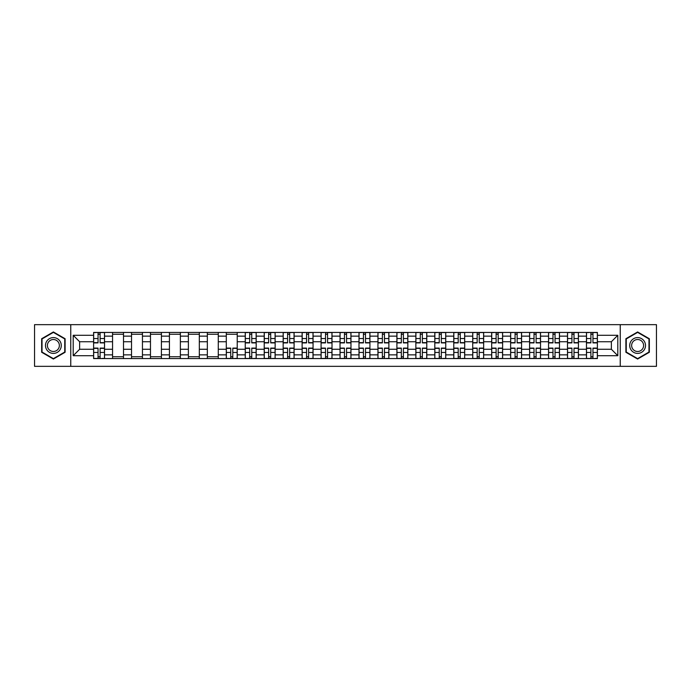<?xml version="1.0" encoding="UTF-8"?>
<svg xmlns="http://www.w3.org/2000/svg" width="691" height="691" viewBox="0 0 691 691"><rect width="100%" height="100%" fill="white"/><g stroke="black" fill="none" stroke-linecap="round" stroke-linejoin="round"><path stroke-width="1.04" d="M620.242 366.342L656.45 366.342L656.45 324.658L34.55 324.658L34.55 366.342L620.242 366.342L620.242 324.658M112.564 358.56L112.564 336.146L104.54 336.146L104.54 358.56M104.54 336.146L104.54 332.44M112.564 336.146L112.564 332.44M123.499 332.44L123.499 358.56M131.515 358.56L131.515 332.44M142.45 332.44L142.45 358.56M150.474 358.56L150.474 332.44M161.409 332.44L161.409 358.56M169.425 358.56L169.425 332.44M180.368 332.44L180.368 358.56M188.384 358.56L188.384 332.44M199.319 332.44L199.319 358.56M207.343 358.56L207.343 332.44M218.278 332.44L218.278 358.56M226.294 358.56L226.294 332.44M237.229 332.44L237.229 358.56M245.253 358.56L245.253 332.44M256.188 332.44L256.188 358.56M264.212 358.56L264.212 332.44M275.148 332.44L275.148 358.56M283.163 358.56L283.163 332.44M294.098 332.44L294.098 358.56M302.122 358.56L302.122 332.44M313.058 332.44L313.058 358.56M321.073 358.56L321.073 332.44M332.008 332.44L332.008 358.56M340.032 358.56L340.032 332.44M350.968 332.44L350.968 358.56M358.992 358.56L358.992 332.44M369.927 332.44L369.927 358.56M377.942 358.56L377.942 332.44M388.878 332.44L388.878 358.56M396.902 358.56L396.902 332.44M407.837 332.44L407.837 358.56M415.852 358.56L415.852 332.44M426.788 332.44L426.788 358.56M434.812 358.56L434.812 332.44M445.747 332.44L445.747 358.56M453.771 358.56L453.771 332.44M464.706 332.44L464.706 358.56M472.722 358.56L472.722 332.44M483.657 332.44L483.657 358.56M491.681 358.56L491.681 332.44M502.616 332.44L502.616 358.56M510.632 358.56L510.632 332.44M521.575 332.44L521.575 358.56M529.591 358.56L529.591 332.44M540.526 332.44L540.526 358.56M548.55 358.56L548.55 332.44M559.485 332.44L559.485 358.56M567.501 358.56L567.501 332.44M578.436 332.44L578.436 358.56M586.46 358.56L586.46 332.44M586.46 349.266L578.436 349.266M567.501 349.266L559.485 349.266M548.55 349.266L540.526 349.266M529.591 349.266L521.575 349.266M510.632 349.266L502.616 349.266M491.681 349.266L483.657 349.266M472.722 349.266L464.706 349.266M453.771 349.266L445.747 349.266M434.812 349.266L426.788 349.266M415.852 349.266L407.837 349.266M396.902 349.266L388.878 349.266M377.942 349.266L369.927 349.266M358.992 349.266L350.968 349.266M340.032 349.266L332.008 349.266M321.073 349.266L313.058 349.266M302.122 349.266L294.098 349.266M283.163 349.266L275.148 349.266M264.212 349.266L256.188 349.266M245.253 349.266L237.229 349.266M226.294 349.266L218.278 349.266M207.343 349.266L199.319 349.266M188.384 349.266L180.368 349.266M169.425 349.266L161.409 349.266M150.474 349.266L142.45 349.266M131.515 349.266L123.499 349.266M112.564 349.266L104.54 349.266M586.46 341.734L578.436 341.734M567.501 341.734L559.485 341.734M548.55 341.734L540.526 341.734M529.591 341.734L521.575 341.734M510.632 341.734L502.616 341.734M491.681 341.734L483.657 341.734M472.722 341.734L464.706 341.734M453.771 341.734L445.747 341.734M434.812 341.734L426.788 341.734M415.852 341.734L407.837 341.734M396.902 341.734L388.878 341.734M377.942 341.734L369.927 341.734M358.992 341.734L350.968 341.734M340.032 341.734L332.008 341.734M321.073 341.734L313.058 341.734M302.122 341.734L294.098 341.734M283.163 341.734L275.148 341.734M264.212 341.734L256.188 341.734M245.253 341.734L237.229 341.734M226.294 341.734L218.278 341.734M207.343 341.734L199.319 341.734M188.384 341.734L180.368 341.734M169.425 341.734L161.409 341.734M150.474 341.734L142.45 341.734M131.515 341.734L123.499 341.734M112.564 341.734L104.54 341.734M79.629 349.266L93.605 349.266L93.605 341.734L79.629 341.734L79.629 349.266L73.194 355.71L73.194 335.29L93.605 335.29L93.605 341.734M597.395 341.734L597.395 349.266L611.371 349.266L611.371 341.734L597.395 341.734L597.395 332.44L93.605 332.44L93.605 335.29M597.395 335.29L617.806 335.29L617.806 355.71L597.395 355.71L597.395 349.266M93.605 349.266L93.605 358.56L597.395 358.56L597.395 355.71M93.605 355.71L73.194 355.71M70.758 366.342L70.758 324.658M65.109 338.728L53.388 331.956L41.659 338.728L41.659 352.272L53.388 359.044L65.109 352.272L65.109 338.728M649.341 338.728L637.612 331.956L625.891 338.728L625.891 352.272L637.612 359.044L649.341 352.272L649.341 338.728M100.109 356.737L98.044 356.737M98.044 334.263L100.109 334.263M123.499 356.737L112.564 356.737M112.564 334.263L123.499 334.263M142.45 356.737L131.515 356.737M131.515 334.263L142.45 334.263M161.409 356.737L150.474 356.737M150.474 334.263L161.409 334.263M180.368 356.737L169.425 356.737M169.425 334.263L180.368 334.263M199.319 356.737L188.384 356.737M188.384 334.263L199.319 334.263M218.278 356.737L207.343 356.737M207.343 334.263L218.278 334.263M232.798 356.737L230.734 356.737M226.294 334.263L237.229 334.263M251.757 356.737L249.684 356.737M249.684 334.263L251.757 334.263M270.708 356.737L268.644 356.737M268.644 334.263L270.708 334.263M289.667 356.737L287.603 356.737M287.603 334.263L289.667 334.263M308.618 356.737L306.554 356.737M306.554 334.263L308.618 334.263M327.577 356.737L325.513 356.737M325.513 334.263L327.577 334.263M346.536 356.737L344.464 356.737M344.464 334.263L346.536 334.263M365.487 356.737L363.423 356.737M363.423 334.263L365.487 334.263M384.446 356.737L382.382 356.737M382.382 334.263L384.446 334.263M403.397 356.737L401.333 356.737M401.333 334.263L403.397 334.263M422.356 356.737L420.292 356.737M420.292 334.263L422.356 334.263M441.316 356.737L439.243 356.737M439.243 334.263L441.316 334.263M460.266 356.737L458.202 356.737M458.202 334.263L460.266 334.263M479.226 356.737L477.161 356.737M477.161 334.263L479.226 334.263M498.176 356.737L496.112 356.737M496.112 334.263L498.176 334.263M517.136 356.737L515.071 356.737M515.071 334.263L517.136 334.263M536.095 356.737L534.022 356.737M534.022 334.263L536.095 334.263M555.046 356.737L552.981 356.737M552.981 334.263L555.046 334.263M574.005 356.737L571.941 356.737M571.941 334.263L574.005 334.263M592.956 356.737L590.891 356.737M590.891 334.263L592.956 334.263M73.194 335.29L79.629 341.734M611.371 349.266L617.806 355.71M611.371 341.734L617.806 335.29M100.109 342.891L100.109 332.561L104.479 332.561L104.479 342.891L100.109 342.891M98.044 334.142L100.109 334.142M96.222 332.561L93.665 332.561L93.665 342.891L98.044 342.891L98.044 332.561L101.931 332.561M98.044 348.109L98.044 358.439L93.665 358.439L93.665 348.109L98.044 348.109M100.109 356.858L98.044 356.858M101.931 358.439L104.479 358.439L104.479 348.109L100.109 348.109L100.109 358.439L96.222 358.439M46.547 349.447A7.895 7.895 0 0 0 57.336 352.341A7.895 7.895 0 0 0 60.221 341.553A7.895 7.895 0 0 0 49.432 338.659A7.895 7.895 0 0 0 46.547 349.447M48.206 348.489A5.977 5.977 0 0 0 56.377 350.683A5.977 5.977 0 0 0 58.562 342.511A5.977 5.977 0 0 0 50.391 340.317A5.977 5.977 0 0 0 48.206 348.489M53.388 332.38L64.747 338.944L64.747 352.056L53.388 358.62L42.021 352.056L42.021 338.944L53.388 332.38M630.779 349.447A7.895 7.895 0 0 0 641.568 352.341A7.895 7.895 0 0 0 644.453 341.553A7.895 7.895 0 0 0 633.664 338.659A7.895 7.895 0 0 0 630.779 349.447M632.438 348.489A5.977 5.977 0 0 0 640.609 350.683A5.977 5.977 0 0 0 642.794 342.511A5.977 5.977 0 0 0 634.623 340.317A5.977 5.977 0 0 0 632.438 348.489M637.612 332.38L648.979 338.944L648.979 352.056L637.612 358.62L626.253 352.056L626.253 338.944L637.612 332.38M251.757 342.891L251.757 332.561L256.128 332.561L256.128 342.891L251.757 342.891M249.684 334.142L251.757 334.142M247.862 332.561L245.314 332.561L245.314 342.891L249.684 342.891L249.684 332.561L253.58 332.561M270.708 342.891L270.708 332.561L275.087 332.561L275.087 342.891L270.708 342.891M268.644 334.142L270.708 334.142M266.821 332.561L264.273 332.561L264.273 342.891L268.644 342.891L268.644 332.561L272.53 332.561M289.667 342.891L289.667 332.561L294.038 332.561L294.038 342.891L289.667 342.891M287.603 334.142L289.667 334.142M285.78 332.561L283.224 332.561L283.224 342.891L287.603 342.891L287.603 332.561L291.49 332.561M308.618 342.891L308.618 332.561L312.997 332.561L312.997 342.891L308.618 342.891M306.554 334.142L308.618 334.142M304.731 332.561L302.183 332.561L302.183 342.891L306.554 342.891L306.554 332.561L310.44 332.561M327.577 342.891L327.577 332.561L331.948 332.561L331.948 342.891L327.577 342.891M325.513 334.142L327.577 334.142M323.69 332.561L321.134 332.561L321.134 342.891L325.513 342.891L325.513 332.561L329.4 332.561M346.536 342.891L346.536 332.561L350.907 332.561L350.907 342.891L346.536 342.891M344.464 334.142L346.536 334.142M342.641 332.561L340.093 332.561L340.093 342.891L344.464 342.891L344.464 332.561L348.359 332.561M365.487 342.891L365.487 332.561L369.866 332.561L369.866 342.891L365.487 342.891M363.423 334.142L365.487 334.142M361.6 332.561L359.052 332.561L359.052 342.891L363.423 342.891L363.423 332.561L367.31 332.561M384.446 342.891L384.446 332.561L388.817 332.561L388.817 342.891L384.446 342.891M382.382 334.142L384.446 334.142M380.56 332.561L378.003 332.561L378.003 342.891L382.382 342.891L382.382 332.561L386.269 332.561M403.397 342.891L403.397 332.561L407.776 332.561L407.776 342.891L403.397 342.891M401.333 334.142L403.397 334.142M399.51 332.561L396.962 332.561L396.962 342.891L401.333 342.891L401.333 332.561L405.22 332.561M422.356 342.891L422.356 332.561L426.727 332.561L426.727 342.891L422.356 342.891M420.292 334.142L422.356 334.142M418.47 332.561L415.913 332.561L415.913 342.891L420.292 342.891L420.292 332.561L424.179 332.561M441.316 342.891L441.316 332.561L445.686 332.561L445.686 342.891L441.316 342.891M439.243 334.142L441.316 334.142M437.42 332.561L434.872 332.561L434.872 342.891L439.243 342.891L439.243 332.561L443.138 332.561M460.266 342.891L460.266 332.561L464.646 332.561L464.646 342.891L460.266 342.891M458.202 334.142L460.266 334.142M456.38 332.561L453.832 332.561L453.832 342.891L458.202 342.891L458.202 332.561L462.089 332.561M479.226 342.891L479.226 332.561L483.596 332.561L483.596 342.891L479.226 342.891M477.161 334.142L479.226 334.142M475.339 332.561L472.782 332.561L472.782 342.891L477.161 342.891L477.161 332.561L481.048 332.561M498.176 342.891L498.176 332.561L502.556 332.561L502.556 342.891L498.176 342.891M496.112 334.142L498.176 334.142M494.29 332.561L491.742 332.561L491.742 342.891L496.112 342.891L496.112 332.561L499.999 332.561M230.734 348.109L230.734 358.439L226.354 358.439L226.354 348.109L230.734 348.109M232.798 356.858L230.734 356.858M234.62 358.439L237.168 358.439L237.168 348.109L232.798 348.109L232.798 358.439L228.911 358.439M249.684 348.109L249.684 358.439L245.314 358.439L245.314 348.109L249.684 348.109M251.757 356.858L249.684 356.858M253.58 358.439L256.128 358.439L256.128 348.109L251.757 348.109L251.757 358.439L247.862 358.439M268.644 348.109L268.644 358.439L264.273 358.439L264.273 348.109L268.644 348.109M270.708 356.858L268.644 356.858M272.53 358.439L275.087 358.439L275.087 348.109L270.708 348.109L270.708 358.439L266.821 358.439M287.603 348.109L287.603 358.439L283.224 358.439L283.224 348.109L287.603 348.109M289.667 356.858L287.603 356.858M291.49 358.439L294.038 358.439L294.038 348.109L289.667 348.109L289.667 358.439L285.78 358.439M306.554 348.109L306.554 358.439L302.183 358.439L302.183 348.109L306.554 348.109M308.618 356.858L306.554 356.858M310.44 358.439L312.997 358.439L312.997 348.109L308.618 348.109L308.618 358.439L304.731 358.439M325.513 348.109L325.513 358.439L321.134 358.439L321.134 348.109L325.513 348.109M327.577 356.858L325.513 356.858M329.4 358.439L331.948 358.439L331.948 348.109L327.577 348.109L327.577 358.439L323.69 358.439M344.464 348.109L344.464 358.439L340.093 358.439L340.093 348.109L344.464 348.109M346.536 356.858L344.464 356.858M348.359 358.439L350.907 358.439L350.907 348.109L346.536 348.109L346.536 358.439L342.641 358.439M363.423 348.109L363.423 358.439L359.052 358.439L359.052 348.109L363.423 348.109M365.487 356.858L363.423 356.858M367.31 358.439L369.866 358.439L369.866 348.109L365.487 348.109L365.487 358.439L361.6 358.439M382.382 348.109L382.382 358.439L378.003 358.439L378.003 348.109L382.382 348.109M384.446 356.858L382.382 356.858M386.269 358.439L388.817 358.439L388.817 348.109L384.446 348.109L384.446 358.439L380.56 358.439M401.333 348.109L401.333 358.439L396.962 358.439L396.962 348.109L401.333 348.109M403.397 356.858L401.333 356.858M405.22 358.439L407.776 358.439L407.776 348.109L403.397 348.109L403.397 358.439L399.51 358.439M420.292 348.109L420.292 358.439L415.913 358.439L415.913 348.109L420.292 348.109M422.356 356.858L420.292 356.858M424.179 358.439L426.727 358.439L426.727 348.109L422.356 348.109L422.356 358.439L418.47 358.439M439.243 348.109L439.243 358.439L434.872 358.439L434.872 348.109L439.243 348.109M441.316 356.858L439.243 356.858M443.138 358.439L445.686 358.439L445.686 348.109L441.316 348.109L441.316 358.439L437.42 358.439M458.202 348.109L458.202 358.439L453.832 358.439L453.832 348.109L458.202 348.109M460.266 356.858L458.202 356.858M462.089 358.439L464.646 358.439L464.646 348.109L460.266 348.109L460.266 358.439L456.38 358.439M477.161 348.109L477.161 358.439L472.782 358.439L472.782 348.109L477.161 348.109M479.226 356.858L477.161 356.858M481.048 358.439L483.596 358.439L483.596 348.109L479.226 348.109L479.226 358.439L475.339 358.439M496.112 348.109L496.112 358.439L491.742 358.439L491.742 348.109L496.112 348.109M498.176 356.858L496.112 356.858M499.999 358.439L502.556 358.439L502.556 348.109L498.176 348.109L498.176 358.439L494.29 358.439M517.136 342.891L517.136 332.561L521.506 332.561L521.506 342.891L517.136 342.891M515.071 334.142L517.136 334.142M513.249 332.561L510.692 332.561L510.692 342.891L515.071 342.891L515.071 332.561L518.958 332.561M515.071 348.109L515.071 358.439L510.692 358.439L510.692 348.109L515.071 348.109M517.136 356.858L515.071 356.858M518.958 358.439L521.506 358.439L521.506 348.109L517.136 348.109L517.136 358.439L513.249 358.439M536.095 342.891L536.095 332.561L540.466 332.561L540.466 342.891L536.095 342.891M534.022 334.142L536.095 334.142M532.2 332.561L529.652 332.561L529.652 342.891L534.022 342.891L534.022 332.561L537.918 332.561M534.022 348.109L534.022 358.439L529.652 358.439L529.652 348.109L534.022 348.109M536.095 356.858L534.022 356.858M537.918 358.439L540.466 358.439L540.466 348.109L536.095 348.109L536.095 358.439L532.2 358.439M555.046 342.891L555.046 332.561L559.425 332.561L559.425 342.891L555.046 342.891M552.981 334.142L555.046 334.142M551.159 332.561L548.611 332.561L548.611 342.891L552.981 342.891L552.981 332.561L556.868 332.561M552.981 348.109L552.981 358.439L548.611 358.439L548.611 348.109L552.981 348.109M555.046 356.858L552.981 356.858M556.868 358.439L559.425 358.439L559.425 348.109L555.046 348.109L555.046 358.439L551.159 358.439M574.005 342.891L574.005 332.561L578.376 332.561L578.376 342.891L574.005 342.891M571.941 334.142L574.005 334.142M570.118 332.561L567.561 332.561L567.561 342.891L571.941 342.891L571.941 332.561L575.828 332.561M571.941 348.109L571.941 358.439L567.561 358.439L567.561 348.109L571.941 348.109M574.005 356.858L571.941 356.858M575.828 358.439L578.376 358.439L578.376 348.109L574.005 348.109L574.005 358.439L570.118 358.439M592.956 342.891L592.956 332.561L597.335 332.561L597.335 342.891L592.956 342.891M590.891 334.142L592.956 334.142M589.069 332.561L586.521 332.561L586.521 342.891L590.891 342.891L590.891 332.561L594.778 332.561M590.891 348.109L590.891 358.439L586.521 358.439L586.521 348.109L590.891 348.109M592.956 356.858L590.891 356.858M594.778 358.439L597.335 358.439L597.335 348.109L592.956 348.109L592.956 358.439L589.069 358.439M567.501 336.146L559.485 336.146M548.55 336.146L540.526 336.146M529.591 336.146L521.575 336.146M510.632 336.146L502.616 336.146M491.681 336.146L483.657 336.146M472.722 336.146L464.706 336.146M453.771 336.146L445.747 336.146M434.812 336.146L426.788 336.146M415.852 336.146L407.837 336.146M396.902 336.146L388.878 336.146M377.942 336.146L369.927 336.146M358.992 336.146L350.968 336.146M340.032 336.146L332.008 336.146M321.073 336.146L313.058 336.146M302.122 336.146L294.098 336.146M283.163 336.146L275.148 336.146M264.212 336.146L256.188 336.146M245.253 336.146L237.229 336.146M226.294 336.146L218.278 336.146M207.343 336.146L199.319 336.146M188.384 336.146L180.368 336.146M169.425 336.146L161.409 336.146M150.474 336.146L142.45 336.146M131.515 336.146L123.499 336.146M586.46 336.146L578.436 336.146M567.501 354.854L559.485 354.854M548.55 354.854L540.526 354.854M529.591 354.854L521.575 354.854M510.632 354.854L502.616 354.854M491.681 354.854L483.657 354.854M472.722 354.854L464.706 354.854M453.771 354.854L445.747 354.854M434.812 354.854L426.788 354.854M415.852 354.854L407.837 354.854M396.902 354.854L388.878 354.854M377.942 354.854L369.927 354.854M358.992 354.854L350.968 354.854M340.032 354.854L332.008 354.854M321.073 354.854L313.058 354.854M302.122 354.854L294.098 354.854M283.163 354.854L275.148 354.854M264.212 354.854L256.188 354.854M245.253 354.854L237.229 354.854M226.294 354.854L218.278 354.854M207.343 354.854L199.319 354.854M188.384 354.854L180.368 354.854M169.425 354.854L161.409 354.854M150.474 354.854L142.45 354.854M131.515 354.854L123.499 354.854M112.564 354.854L104.54 354.854M586.46 354.854L578.436 354.854M100.109 342.632L104.479 342.632M100.109 338.53L104.479 338.53M93.665 342.632L98.044 342.632M93.665 338.53L98.044 338.53M98.044 348.368L93.665 348.368M98.044 352.47L93.665 352.47M104.479 348.368L100.109 348.368M104.479 352.47L100.109 352.47M251.757 342.632L256.128 342.632M251.757 338.53L256.128 338.53M245.314 342.632L249.684 342.632M245.314 338.53L249.684 338.53M270.708 342.632L275.087 342.632M270.708 338.53L275.087 338.53M264.273 342.632L268.644 342.632M264.273 338.53L268.644 338.53M289.667 342.632L294.038 342.632M289.667 338.53L294.038 338.53M283.224 342.632L287.603 342.632M283.224 338.53L287.603 338.53M308.618 342.632L312.997 342.632M308.618 338.53L312.997 338.53M302.183 342.632L306.554 342.632M302.183 338.53L306.554 338.53M327.577 342.632L331.948 342.632M327.577 338.53L331.948 338.53M321.134 342.632L325.513 342.632M321.134 338.53L325.513 338.53M346.536 342.632L350.907 342.632M346.536 338.53L350.907 338.53M340.093 342.632L344.464 342.632M340.093 338.53L344.464 338.53M365.487 342.632L369.866 342.632M365.487 338.53L369.866 338.53M359.052 342.632L363.423 342.632M359.052 338.53L363.423 338.53M384.446 342.632L388.817 342.632M384.446 338.53L388.817 338.53M378.003 342.632L382.382 342.632M378.003 338.53L382.382 338.53M403.397 342.632L407.776 342.632M403.397 338.53L407.776 338.53M396.962 342.632L401.333 342.632M396.962 338.53L401.333 338.53M422.356 342.632L426.727 342.632M422.356 338.53L426.727 338.53M415.913 342.632L420.292 342.632M415.913 338.53L420.292 338.53M441.316 342.632L445.686 342.632M441.316 338.53L445.686 338.53M434.872 342.632L439.243 342.632M434.872 338.53L439.243 338.53M460.266 342.632L464.646 342.632M460.266 338.53L464.646 338.53M453.832 342.632L458.202 342.632M453.832 338.53L458.202 338.53M479.226 342.632L483.596 342.632M479.226 338.53L483.596 338.53M472.782 342.632L477.161 342.632M472.782 338.53L477.161 338.53M498.176 342.632L502.556 342.632M498.176 338.53L502.556 338.53M491.742 342.632L496.112 342.632M491.742 338.53L496.112 338.53M230.734 348.368L226.354 348.368M230.734 352.47L226.354 352.47M237.168 348.368L232.798 348.368M237.168 352.47L232.798 352.47M249.684 348.368L245.314 348.368M249.684 352.47L245.314 352.47M256.128 348.368L251.757 348.368M256.128 352.47L251.757 352.47M268.644 348.368L264.273 348.368M268.644 352.47L264.273 352.47M275.087 348.368L270.708 348.368M275.087 352.47L270.708 352.47M287.603 348.368L283.224 348.368M287.603 352.47L283.224 352.47M294.038 348.368L289.667 348.368M294.038 352.47L289.667 352.47M306.554 348.368L302.183 348.368M306.554 352.47L302.183 352.47M312.997 348.368L308.618 348.368M312.997 352.47L308.618 352.47M325.513 348.368L321.134 348.368M325.513 352.47L321.134 352.47M331.948 348.368L327.577 348.368M331.948 352.47L327.577 352.47M344.464 348.368L340.093 348.368M344.464 352.47L340.093 352.47M350.907 348.368L346.536 348.368M350.907 352.47L346.536 352.47M363.423 348.368L359.052 348.368M363.423 352.47L359.052 352.47M369.866 348.368L365.487 348.368M369.866 352.47L365.487 352.47M382.382 348.368L378.003 348.368M382.382 352.47L378.003 352.47M388.817 348.368L384.446 348.368M388.817 352.47L384.446 352.47M401.333 348.368L396.962 348.368M401.333 352.47L396.962 352.47M407.776 348.368L403.397 348.368M407.776 352.47L403.397 352.47M420.292 348.368L415.913 348.368M420.292 352.47L415.913 352.47M426.727 348.368L422.356 348.368M426.727 352.47L422.356 352.47M439.243 348.368L434.872 348.368M439.243 352.47L434.872 352.47M445.686 348.368L441.316 348.368M445.686 352.47L441.316 352.47M458.202 348.368L453.832 348.368M458.202 352.47L453.832 352.47M464.646 348.368L460.266 348.368M464.646 352.47L460.266 352.47M477.161 348.368L472.782 348.368M477.161 352.47L472.782 352.47M483.596 348.368L479.226 348.368M483.596 352.47L479.226 352.47M496.112 348.368L491.742 348.368M496.112 352.47L491.742 352.47M502.556 348.368L498.176 348.368M502.556 352.47L498.176 352.47M517.136 342.632L521.506 342.632M517.136 338.53L521.506 338.53M510.692 342.632L515.071 342.632M510.692 338.53L515.071 338.53M515.071 348.368L510.692 348.368M515.071 352.47L510.692 352.47M521.506 348.368L517.136 348.368M521.506 352.47L517.136 352.47M536.095 342.632L540.466 342.632M536.095 338.53L540.466 338.53M529.652 342.632L534.022 342.632M529.652 338.53L534.022 338.53M534.022 348.368L529.652 348.368M534.022 352.47L529.652 352.47M540.466 348.368L536.095 348.368M540.466 352.47L536.095 352.47M555.046 342.632L559.425 342.632M555.046 338.53L559.425 338.53M548.611 342.632L552.981 342.632M548.611 338.53L552.981 338.53M552.981 348.368L548.611 348.368M552.981 352.47L548.611 352.47M559.425 348.368L555.046 348.368M559.425 352.47L555.046 352.47M574.005 342.632L578.376 342.632M574.005 338.53L578.376 338.53M567.561 342.632L571.941 342.632M567.561 338.53L571.941 338.53M571.941 348.368L567.561 348.368M571.941 352.47L567.561 352.47M578.376 348.368L574.005 348.368M578.376 352.47L574.005 352.47M592.956 342.632L597.335 342.632M592.956 338.53L597.335 338.53M586.521 342.632L590.891 342.632M586.521 338.53L590.891 338.53M590.891 348.368L586.521 348.368M590.891 352.47L586.521 352.47M597.335 348.368L592.956 348.368M597.335 352.47L592.956 352.47"/></g></svg>
